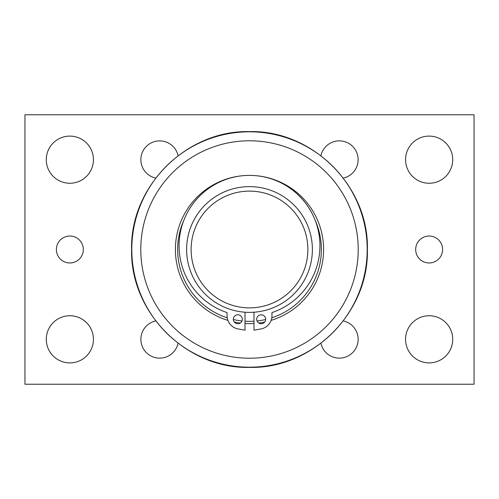 <?xml version="1.0" encoding="UTF-8"?>
<svg xmlns="http://www.w3.org/2000/svg" width="499" height="499" viewBox="0 0 499 499"><rect width="100%" height="100%" fill="white"/><g stroke="black" fill="none" stroke-linecap="round" stroke-linejoin="round"><path stroke-width="0.75" d="M474.05 114.77L24.95 114.77L24.95 384.23L474.05 384.23L474.05 114.77M93.438 339.32A23.578 23.578 0 0 1 69.86 362.898A23.578 23.578 0 0 1 46.282 339.32A23.578 23.578 0 0 1 69.86 315.742A23.578 23.578 0 0 1 93.438 339.32M452.718 159.68A23.578 23.578 0 0 1 429.14 183.258A23.578 23.578 0 0 1 405.562 159.68A23.578 23.578 0 0 1 429.14 136.102A23.578 23.578 0 0 1 452.718 159.68M93.438 159.68A23.578 23.578 0 0 1 69.86 183.258A23.578 23.578 0 0 1 46.282 159.68A23.578 23.578 0 0 1 69.86 136.102A23.578 23.578 0 0 1 93.438 159.68M452.718 339.32A23.578 23.578 0 0 1 429.14 362.898A23.578 23.578 0 0 1 405.562 339.32A23.578 23.578 0 0 1 429.14 315.742A23.578 23.578 0 0 1 452.718 339.32M442.613 249.5A13.473 13.473 0 0 1 429.14 262.973A13.473 13.473 0 0 1 415.667 249.5A13.473 13.473 0 0 1 429.14 236.027A13.473 13.473 0 0 1 442.613 249.5M83.333 249.5A13.473 13.473 0 0 1 69.86 262.973A13.473 13.473 0 0 1 56.387 249.5A13.473 13.473 0 0 1 69.86 236.027A13.473 13.473 0 0 1 83.333 249.5M178.068 343.281A18.806 18.806 0 0 1 140.874 339.32A18.806 18.806 0 0 1 155.719 320.932M320.932 155.719A18.806 18.806 0 0 1 358.126 159.68A18.806 18.806 0 0 1 343.281 178.068M155.719 178.068A18.806 18.806 0 0 1 157.69 140.98A18.806 18.806 0 0 1 178.068 155.719M343.281 320.932A18.806 18.806 0 0 1 341.31 358.02A18.806 18.806 0 0 1 320.932 343.281M245.009 312.212L245.009 330.17L238.179 328.966A13.473 13.473 0 0 1 227.045 315.699L227.045 312.592A70.434 70.434 0 0 1 192.658 204.234A70.434 70.434 0 0 1 306.342 204.234A70.434 70.434 0 0 1 271.955 312.592L271.955 315.699A13.473 13.473 0 0 1 260.821 328.966L253.991 330.17L253.991 312.212M242.314 319.254A4.491 4.491 0 0 1 235.578 323.146A4.491 4.491 0 0 1 235.578 315.368A4.491 4.491 0 0 1 242.314 319.254M265.668 319.254A4.491 4.491 0 0 1 258.931 323.146A4.491 4.491 0 0 1 258.931 315.368A4.491 4.491 0 0 1 265.668 319.254M264.713 322.023A74.102 74.102 0 0 1 258.732 323.021M240.269 323.021A74.102 74.102 0 0 1 234.287 322.023M227.887 320.377A74.102 74.102 0 0 1 249.5 175.399A74.102 74.102 0 0 1 271.113 320.377M253.991 323.464A74.102 74.102 0 0 1 245.009 323.464M265.661 319.516A71.856 71.856 0 0 1 257.022 320.963M315.056 220.078A71.856 71.856 0 0 1 271.787 317.813M227.213 317.813A71.856 71.856 0 0 1 183.944 220.078M253.991 321.213A71.856 71.856 0 0 1 245.009 321.213M241.978 320.963A71.856 71.856 0 0 1 233.339 319.516M191.117 249.5A58.383 58.383 0 0 1 278.692 198.939A58.383 58.383 0 0 1 278.692 300.061A58.383 58.383 0 0 1 191.117 249.5M186.626 249.5A62.874 62.874 0 0 0 280.937 303.953A62.874 62.874 0 0 0 280.937 195.047A62.874 62.874 0 0 0 186.626 249.5M249.5 140.787A108.713 108.713 0 0 1 358.213 249.5A108.713 108.713 0 0 1 249.5 358.213A108.713 108.713 0 0 1 140.787 249.5A108.713 108.713 0 0 1 249.5 140.787M131.805 249.5A117.695 117.695 0 0 0 249.5 367.195A117.695 117.695 0 0 0 367.195 249.5A117.695 117.695 0 0 0 249.5 131.805A117.695 117.695 0 0 0 131.805 249.5M131.611 249.5C129.983 186.514 186.514 129.983 249.5 131.611C312.486 129.983 369.017 186.514 367.389 249.5C369.017 312.486 312.486 369.017 249.5 367.389C186.507 369.011 129.99 312.493 131.611 249.5"/></g></svg>
